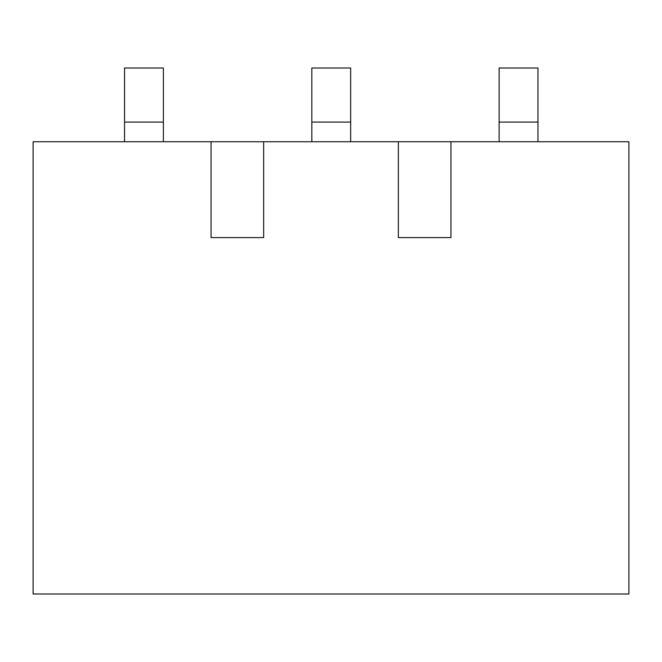 <?xml version="1.0" encoding="UTF-8"?>
<svg xmlns="http://www.w3.org/2000/svg" width="662" height="662" viewBox="0 0 662 662"><rect width="100%" height="100%" fill="white"/><g stroke="black" fill="none" stroke-linecap="round" stroke-linejoin="round"><path stroke-width="0.99" d="M211.054 141.742L263.65 141.742L263.65 237.6L211.054 237.6L211.054 141.742L33.1 141.742L33.1 593.996L628.9 593.996L628.9 141.742L450.946 141.742L450.946 237.6L398.35 237.6L450.946 237.6M263.65 141.742L398.35 141.742L398.35 237.6M211.054 237.6L263.65 237.6M398.35 141.742L450.946 141.742M163.373 141.742L163.373 68.004L124.539 68.004L124.539 141.742M350.661 141.742L350.661 68.004L311.827 68.004L311.827 141.742M537.958 141.742L537.958 68.004L499.123 68.004L499.123 141.742M163.373 122.073L124.539 122.073M350.661 122.073L311.827 122.073M537.958 122.073L499.123 122.073"/></g></svg>
